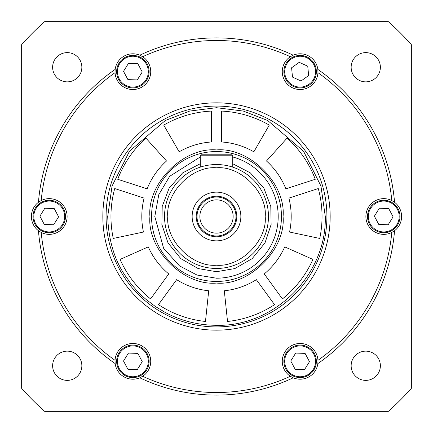<?xml version="1.0" encoding="UTF-8"?>
<svg xmlns="http://www.w3.org/2000/svg" width="433" height="433" viewBox="0 0 433 433"><rect width="100%" height="100%" fill="white"/><g stroke="black" fill="none" stroke-linecap="round" stroke-linejoin="round"><path stroke-width="0.65" d="M325.291 216.5C326.839 275.204 273.613 327.667 214.941 325.28C197.378 324.966 180.832 320.707 165.303 312.491L155.382 306.504L146.305 299.614C140.514 294.835 134.982 289 129.716 282.105C129.234 279.821 109.127 261.169 107.709 216.5L112.06 186.038L129.467 151.225L165.303 120.509L189.719 111.054L216.5 107.709L243.281 111.054L267.697 120.509L303.533 151.225L320.94 186.038L325.291 216.5M318.277 188.555A105.544 105.544 0 0 1 319.738 238.442L289.558 232.028A74.692 74.692 0 0 0 288.892 198.103L318.277 188.555M176.632 279.664A74.692 74.692 0 0 0 208.695 290.781L205.469 321.465A105.544 105.544 0 0 1 158.473 304.659L176.632 279.664M144.108 198.103A74.692 74.692 0 0 0 143.442 232.028L113.262 238.442A105.544 105.544 0 0 1 114.723 188.555L144.108 198.103M285.883 188.837A74.692 74.692 0 0 0 266.479 160.995L287.122 138.067A105.544 105.544 0 0 1 315.267 179.289L285.883 188.837M264.249 273.937A74.692 74.692 0 0 0 284.735 246.88L312.918 259.427A105.544 105.544 0 0 1 282.413 298.932L264.249 273.937M211.629 141.964A74.692 74.692 0 0 0 179.154 151.815L163.728 125.099A105.544 105.544 0 0 1 211.629 111.07L211.629 141.964M221.371 141.964L221.371 111.07A105.544 105.544 0 0 1 269.272 125.099L253.846 151.815A74.692 74.692 0 0 0 221.371 141.964M147.117 188.837L117.733 179.289A105.544 105.544 0 0 1 145.878 138.067L166.521 160.995A74.692 74.692 0 0 0 147.117 188.837M168.751 273.937L150.587 298.932A105.544 105.544 0 0 1 120.082 259.427L148.265 246.88A74.692 74.692 0 0 0 168.751 273.937M256.368 279.664L274.527 304.659A105.544 105.544 0 0 1 227.531 321.465L224.305 290.781A74.692 74.692 0 0 0 256.368 279.664M368.748 222.719A16.238 16.238 0 0 1 377.527 201.502A16.238 16.238 0 0 1 398.744 210.281A16.238 16.238 0 0 1 389.965 231.498A16.238 16.238 0 0 1 368.748 222.719A16.238 16.238 0 0 1 377.527 201.502A16.238 16.238 0 0 1 398.744 210.281A16.238 16.238 0 0 1 389.965 231.498M379.335 208.23L388.704 208.549L393.11 216.819L388.157 224.77L378.788 224.451L374.383 216.181L379.335 208.235L380.331 208.268M388.157 224.765L378.788 224.451M391.989 218.622L393.11 216.819L391.091 213.031M374.383 216.181L379.335 208.235M283.886 71.662A16.238 16.238 0 0 1 300.123 55.424A16.238 16.238 0 0 1 316.361 71.662A16.238 16.238 0 0 1 300.123 87.899A16.238 16.238 0 0 1 283.886 71.662A16.238 16.238 0 0 1 300.123 55.424A16.238 16.238 0 0 1 316.361 71.662A16.238 16.238 0 0 1 300.123 87.899M301.032 80.987L292.497 77.106L291.593 67.775L299.214 62.33L307.749 66.217L308.653 75.548L301.032 80.987L292.497 77.106M306.921 76.782L308.653 75.548L308.236 71.272M291.593 67.775L299.214 62.336L300.123 62.747M285.125 367.557A16.238 16.238 0 0 1 293.904 346.34A16.238 16.238 0 0 1 315.121 355.12A16.238 16.238 0 0 1 306.342 376.337A16.238 16.238 0 0 1 285.125 367.557A16.238 16.238 0 0 1 293.904 346.34A16.238 16.238 0 0 1 315.121 355.12A16.238 16.238 0 0 1 306.342 376.337M304.534 369.609L295.165 369.289L290.76 361.019L295.712 353.074L305.081 353.388L309.487 361.663L304.534 369.609L295.165 369.289M308.366 363.466L309.487 361.663L307.468 357.869M290.76 361.019L295.712 353.074L296.708 353.106M117.879 77.88A16.238 16.238 0 0 1 126.658 56.663A16.238 16.238 0 0 1 147.875 65.443A16.238 16.238 0 0 1 139.096 86.66A16.238 16.238 0 0 1 117.879 77.88A16.238 16.238 0 0 1 126.658 56.663A16.238 16.238 0 0 1 147.875 65.443A16.238 16.238 0 0 1 139.096 86.66M137.288 79.926L127.919 79.612L123.513 71.337L128.466 63.391L137.835 63.711L142.24 71.981L137.288 79.926L127.919 79.612M141.12 73.783L142.24 71.981L140.222 68.192M123.513 71.337L128.466 63.391L129.462 63.429M34.256 222.719A16.238 16.238 0 0 1 43.035 201.502A16.238 16.238 0 0 1 64.252 210.281A16.238 16.238 0 0 1 55.473 231.498A16.238 16.238 0 0 1 34.256 222.719A16.238 16.238 0 0 1 43.035 201.502A16.238 16.238 0 0 1 64.252 210.281A16.238 16.238 0 0 1 55.473 231.498M44.843 208.23L54.212 208.549L58.617 216.819L53.665 224.77L44.296 224.451L39.89 216.181L44.843 208.235L45.838 208.268M56.599 213.031L58.617 216.819L53.665 224.765L44.296 224.451M39.89 216.181L44.843 208.235M147.875 355.12A16.238 16.238 0 0 1 139.096 376.337A16.238 16.238 0 0 1 117.879 367.557A16.238 16.238 0 0 1 126.658 346.34A16.238 16.238 0 0 1 147.875 355.12A16.238 16.238 0 0 1 139.096 376.337A16.238 16.238 0 0 1 117.879 367.557A16.238 16.238 0 0 1 126.658 346.34M128.466 353.074L137.835 353.388L142.24 361.663L137.288 369.609L127.919 369.289L123.513 361.019L128.466 353.074L137.835 353.388M124.634 359.217L123.513 361.019L125.532 364.808M142.24 361.663L137.288 369.609L136.292 369.571M232.738 163.734L250.388 172.913L263.876 188.155L270.782 206.427L271.123 224.527L265.007 242.864L252.195 258.615L234.816 268.579L216.5 271.707L198.184 268.579L180.805 258.615L167.993 242.864L161.877 224.527L162.218 206.427L169.124 188.155L182.612 172.913L200.263 163.734M164.54 216.5A51.96 51.96 0 0 1 216.5 164.54A51.96 51.96 0 0 1 268.46 216.5A51.96 51.96 0 0 1 216.5 268.46A51.96 51.96 0 0 1 164.54 216.5M151.55 216.5A64.95 64.95 0 0 1 216.5 151.55A64.95 64.95 0 0 1 281.45 216.5A64.95 64.95 0 0 1 216.5 281.45A64.95 64.95 0 0 1 151.55 216.5A64.95 64.95 0 0 1 216.5 151.55A64.95 64.95 0 0 1 281.45 216.5A64.95 64.95 0 0 1 216.5 281.45A64.95 64.95 0 0 1 151.55 216.5M232.738 156.973A61.703 61.703 0 0 1 216.5 278.202L196.988 275.036L179.479 265.862L163.604 248.266L154.798 216.5L158.797 194.644L169.676 176.312L200.263 156.973M199.532 167.387L200.263 167.143L200.263 155.772L201.237 154.798L200.263 155.772L232.738 155.772L232.738 167.143L233.468 167.387M240.856 216.5A24.356 24.356 0 0 1 216.5 240.856A24.356 24.356 0 0 1 192.144 216.5A24.356 24.356 0 0 1 216.5 192.144A24.356 24.356 0 0 1 240.856 216.5M196.203 216.5A20.297 20.297 0 0 0 216.5 236.797A20.297 20.297 0 0 0 236.797 216.5A20.297 20.297 0 0 0 216.5 196.203A20.297 20.297 0 0 0 196.203 216.5M197.015 216.5A19.485 19.485 0 0 0 216.5 235.985A19.485 19.485 0 0 0 235.985 216.5A19.485 19.485 0 0 0 216.5 197.015A19.485 19.485 0 0 0 197.015 216.5M233.143 216.5A16.643 16.643 0 0 1 216.5 233.143A16.643 16.643 0 0 1 199.857 216.5A16.643 16.643 0 0 1 216.5 199.857A16.643 16.643 0 0 1 233.143 216.5M231.763 154.798L232.738 155.772L231.763 154.798L201.237 154.798M290.337 56.723A176.014 176.014 0 0 0 142.663 56.723A17.861 17.861 0 0 1 133.38 89.517A17.861 17.861 0 0 1 115.043 72.668L115.156 69.421A17.861 17.861 0 0 1 139.799 55.197L142.663 56.723A17.861 17.861 0 0 0 139.799 55.197A178.613 178.613 0 0 1 293.201 55.197A17.861 17.861 0 0 1 317.844 69.421L317.957 72.668A17.861 17.861 0 0 1 299.62 89.517A17.861 17.861 0 0 1 290.337 56.723L293.201 55.197A17.861 17.861 0 0 0 292.194 55.657M67.115 216.5A17.861 17.861 0 0 1 41.211 232.445L38.456 230.729A17.861 17.861 0 0 1 38.456 202.271L41.211 200.555A17.861 17.861 0 0 1 67.115 216.5M115.156 363.579A178.613 178.613 0 0 1 38.456 230.729A178.613 178.613 0 0 0 115.156 363.579L115.043 360.332A17.861 17.861 0 0 1 133.38 343.483A17.861 17.861 0 0 1 142.663 376.277L139.799 377.803A17.861 17.861 0 0 1 115.156 363.579A178.613 178.613 0 0 1 38.456 230.729A17.861 17.861 0 0 0 39.36 231.368M394.29 230.919A17.861 17.861 0 0 0 394.544 230.729L391.789 232.445A17.861 17.861 0 0 1 365.885 216.5A17.861 17.861 0 0 1 391.789 200.555L394.544 202.271A17.861 17.861 0 0 1 394.544 230.729A178.613 178.613 0 0 1 317.844 363.579A17.861 17.861 0 0 0 317.984 361.339L317.844 363.579A17.861 17.861 0 0 1 293.201 377.803A178.613 178.613 0 0 1 139.799 377.803A17.861 17.861 0 0 0 140.092 377.679M292.199 377.349A17.861 17.861 0 0 0 293.201 377.803L290.337 376.277A17.861 17.861 0 0 1 299.62 343.483A17.861 17.861 0 0 1 317.957 360.332L317.984 361.339M81.853 67.239A14.614 14.614 0 0 1 67.239 81.853A14.614 14.614 0 0 1 52.626 67.239A14.614 14.614 0 0 1 67.239 52.626A14.614 14.614 0 0 1 81.853 67.239M81.853 365.761A14.614 14.614 0 0 1 67.239 380.374A14.614 14.614 0 0 1 52.626 365.761A14.614 14.614 0 0 1 67.239 351.147A14.614 14.614 0 0 1 81.853 365.761M380.374 365.761A14.614 14.614 0 0 1 365.761 380.374A14.614 14.614 0 0 1 351.147 365.761A14.614 14.614 0 0 1 365.761 351.147A14.614 14.614 0 0 1 380.374 365.761M380.374 67.239A14.614 14.614 0 0 1 365.761 81.853A14.614 14.614 0 0 1 351.147 67.239A14.614 14.614 0 0 1 365.761 52.626A14.614 14.614 0 0 1 380.374 67.239M106.085 216.5A110.415 110.415 0 0 1 216.5 106.085A110.415 110.415 0 0 1 326.915 216.5A110.415 110.415 0 0 1 216.5 326.915A110.415 110.415 0 0 1 106.085 216.5A110.415 110.415 0 0 0 216.5 326.915A110.415 110.415 0 0 0 326.915 216.5M38.71 202.081A17.861 17.861 0 0 0 38.456 202.271A178.613 178.613 0 0 1 115.156 69.421A17.861 17.861 0 0 0 115.016 71.662M317.844 69.421A178.613 178.613 0 0 1 394.544 202.271A178.613 178.613 0 0 0 317.844 69.421A178.613 178.613 0 0 1 394.544 202.271A17.861 17.861 0 0 0 394.29 202.081M216.5 395.113A178.613 178.613 0 0 0 293.201 377.803A178.613 178.613 0 0 1 139.799 377.803M21.65 388.341A259.8 259.8 0 0 0 44.659 411.35L388.341 411.35A259.8 259.8 0 0 0 411.35 388.341L411.35 44.659A259.8 259.8 0 0 0 388.341 21.65L44.659 21.65A259.8 259.8 0 0 0 21.65 44.659L21.65 388.341M38.456 202.271A178.613 178.613 0 0 1 115.156 69.421A178.613 178.613 0 0 0 38.456 202.271M394.544 230.729A178.613 178.613 0 0 1 317.844 363.579A178.613 178.613 0 0 0 394.544 230.729M216.5 149.926C183.56 146.949 146.949 183.56 149.926 216.5C146.949 249.44 183.56 286.051 216.5 283.074C249.44 286.051 286.051 249.44 283.074 216.5C286.051 183.56 249.44 146.949 216.5 149.926M397.997 210.59A15.426 15.426 0 0 1 389.657 230.751A15.426 15.426 0 0 1 369.495 222.41A15.426 15.426 0 0 1 377.836 202.249A15.426 15.426 0 0 1 397.997 210.59M315.549 71.662A15.426 15.426 0 0 1 300.123 87.087A15.426 15.426 0 0 1 284.697 71.662A15.426 15.426 0 0 1 300.123 56.236A15.426 15.426 0 0 1 315.549 71.662M314.374 355.428A15.426 15.426 0 0 1 306.034 375.59A15.426 15.426 0 0 1 285.872 367.249A15.426 15.426 0 0 1 294.213 347.093A15.426 15.426 0 0 1 314.374 355.428M147.128 65.751A15.426 15.426 0 0 1 138.787 85.907A15.426 15.426 0 0 1 118.626 77.572A15.426 15.426 0 0 1 126.966 57.41A15.426 15.426 0 0 1 147.128 65.751M63.505 210.59A15.426 15.426 0 0 1 55.164 230.751A15.426 15.426 0 0 1 35.003 222.41A15.426 15.426 0 0 1 43.343 202.249A15.426 15.426 0 0 1 63.505 210.59M118.626 367.249A15.426 15.426 0 0 1 126.966 347.093A15.426 15.426 0 0 1 147.128 355.428A15.426 15.426 0 0 1 138.787 375.59A15.426 15.426 0 0 1 118.626 367.249M167.787 216.5C165.612 192.398 192.398 165.612 216.5 167.787C240.602 165.612 267.388 192.398 265.212 216.5C267.388 240.602 240.602 267.388 216.5 265.212C192.398 267.388 165.612 240.602 167.787 216.5M216.5 164.54A51.96 51.96 0 0 1 268.46 216.5A51.96 51.96 0 0 1 216.5 268.46M142.663 376.277A176.014 176.014 0 0 0 290.337 376.277M102.838 216.5A113.663 113.663 0 0 1 216.5 102.838A113.663 113.663 0 0 1 330.163 216.5A113.663 113.663 0 0 1 216.5 330.163A113.663 113.663 0 0 1 102.838 216.5M317.957 360.332A176.014 176.014 0 0 0 391.789 232.445M391.789 200.555A176.014 176.014 0 0 0 317.957 72.668M115.043 72.668A176.014 176.014 0 0 0 41.211 200.555M41.211 232.445A176.014 176.014 0 0 0 115.043 360.332M139.799 55.197A178.613 178.613 0 0 1 293.201 55.197"/></g></svg>
